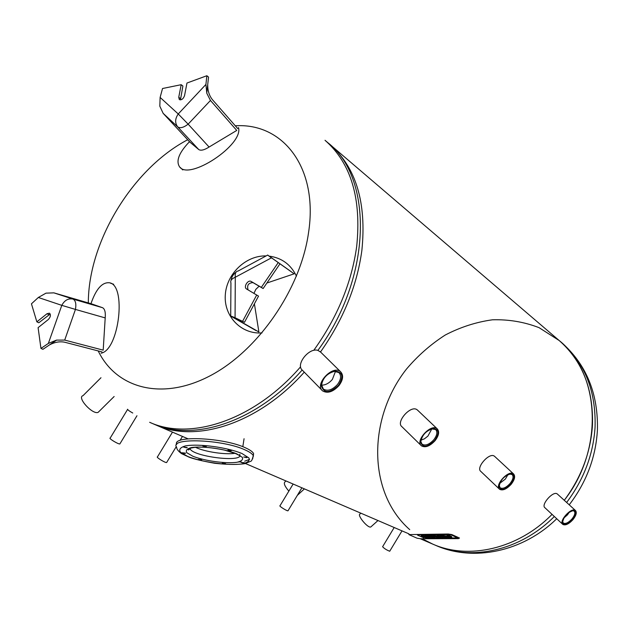 <?xml version="1.0" encoding="UTF-8"?>
<svg xmlns="http://www.w3.org/2000/svg" width="629" height="629" viewBox="0 0 629 629"><rect width="100%" height="100%" fill="white"/><g stroke="black" fill="none" stroke-linecap="round" stroke-linejoin="round"><path stroke-width="0.94" d="M235.277 125.8C282.775 122.631 318.628 167.495 308.524 232.793C300.513 289.576 257.654 351.312 209.496 376.118C161.276 401.184 116.098 388.03 98.21 350.935M88.319 302.919C88.335 241.387 132.711 168.611 187.686 139.748M330.076 144.623C356.077 167.456 366.676 202.719 361.872 250.413C357.02 285.888 343.23 319.744 320.507 351.981M304.271 372.156C258.433 423.757 196.059 443.351 155.772 424.937L149.655 422.303C190.532 441.055 254.36 420.274 300.583 366.801M592.463 425.07C590.717 452.243 581.322 477.325 564.268 500.307C604.666 448.941 599.909 372.855 559.189 340.533C582.368 360.928 593.454 389.099 592.463 425.07M420.329 538.762L432.634 544.061C468.432 560.101 518.052 549.148 552.05 514.373C518.052 549.148 468.432 560.101 432.634 544.061L422.263 538.762M409.731 529.649C367.132 492.169 367.981 417.947 406.444 369.113C417.845 355.66 430.794 344.291 445.301 334.998C460.444 327.127 476.145 322.064 492.397 319.807C508.641 319.304 524.209 321.922 539.092 327.678L559.189 340.533L327.678 142.563C373.139 177.559 372.415 276.713 317.897 350.392L320.672 352.138M163.155 113.354L177.724 126.885C174.815 123.064 174.988 118.763 178.243 113.975L160.12 97.424L159.813 106.183L163.155 113.354L189.919 142.146L198.748 149.553C200.895 150.881 204.339 150.04 209.087 147.029L236.748 130.431L210.463 100.459L206.76 93.178L208.545 77.1L206.862 75.732L205.911 84.459L178.243 113.975L188.142 124.157L210.463 100.459M160.12 97.424L162.534 88.508L181.191 84.695L182.89 86.031L180.444 99.901M181.191 84.695L178.746 97.267L179.336 99.586C181.569 100.239 183.306 98.926 184.541 95.647L186.97 83.036L206.862 75.732M207.712 84.742C207.664 90.655 209.213 95.592 212.335 99.571L237.746 128.615M206.799 93.139L205.911 84.459M189.502 141.706C179.171 152.446 175.813 160.757 179.43 166.63C188.621 181.278 243.91 144.741 238.477 127.522M267.647 255.107L238.077 271.028C235.804 271.366 234.876 273.434 235.277 277.247L271.39 257.882L267.616 255.036M271.39 257.882L267.639 255.028M278.089 262.788L261.326 287.39L263.134 288.53L279.858 263.976M248.085 289.898C246.765 285.299 248.4 282.877 253.007 282.625L263.134 288.53M261.326 287.39L251.199 281.485C247.928 279.331 243.148 287.123 246.584 289.01L258.527 296.125L244.492 322.284L235.073 317.731L235.277 277.247C231.629 278.733 230.175 280.628 230.937 282.924L230.709 315.9M256.711 295.001L242.645 321.207M272.373 258.495L270.934 257.442M235.561 318.188L234.468 317.991L235.812 318.809L258.889 331.97L254.407 303.815M255.979 330.555L230.709 316.096L244.492 322.284M230.678 315.947L235.073 317.731M268.276 255.492L291.534 271.917M272.42 258.464L294.152 273.819L266.893 283.019M253.943 293.366L255.854 289.332L259.132 286.203M296.456 276.17C290.857 264.518 281.761 257.835 269.157 256.113M266.138 255.917C245.742 255.335 226.377 274.024 225.284 295.182C223.845 316.348 241.261 334.557 262.057 332.89M64.708 340.085L75.441 309.421L61.799 305.348L48.354 343.426L56.547 340.1L64.708 340.085L103.195 350.149L105.2 317.904C105.68 312.306 104.807 308.91 102.574 307.715L91.559 303.87L53.897 292.862L46.003 293.145L38.322 297.486L61.799 305.348C64.543 300.261 68.262 298.17 72.956 299.074L53.897 292.862M48.354 343.426L40.948 348.419L42.929 349.315L56.524 340.163M40.948 348.419L38.102 327.654L48.291 319.54C50.627 316.961 51.004 314.838 49.432 313.171L47.002 313.729L36.852 321.836L38.801 322.771L50.21 314.02M36.852 321.836L31.45 303.823L38.322 297.486M102.016 351.925L64.74 342.231C59.786 341.217 54.676 342.129 49.392 344.959M101.065 353.199C119.235 350.109 126.743 284.339 109.194 282.751C102.024 282.201 95.946 289.183 90.961 303.697M554.33 516.495C520.482 550.697 471.357 561.335 435.826 545.429L432.477 543.991M572.948 519.664C568.797 524.099 565.432 525.687 562.853 524.437C558.324 521.292 571.612 506.683 575.504 510.544C577.052 512.454 576.203 515.489 572.948 519.664M572.704 519.523C567.46 524.751 564.079 525.742 562.554 522.502C563.733 516.464 567.358 512.47 573.451 510.52C576.801 511.251 576.549 514.247 572.704 519.523M572.516 510.654L574.183 511.086C575.519 512.737 574.788 515.355 571.989 518.949C568.404 522.778 565.502 524.154 563.277 523.069L562.593 521.331M569.339 512.132L567.5 514.821L563.828 518.068M562.703 524.295L544.903 507.713C540.712 504.843 552.93 490.824 557.097 493.82L557.491 494.127M389.768 551.153L389.705 551.248C386.481 549.966 384.115 548.449 382.605 546.719L394.194 527.519M371.22 526.599L370.819 526.953C367.926 528.557 356.635 514.876 360.079 513.956L360.912 513.201M120.029 443.649L119.848 443.948C118.244 444.349 108.117 438.138 110.217 438.036L127.601 409.408M127.585 409.227C127.75 409.943 129.48 411.209 132.75 413.017M338.984 385.577C333.032 391.93 327.583 393.707 322.638 390.916C313.997 384.508 332.867 364.364 340.588 371.747C343.717 375.183 343.182 379.79 338.984 385.577M338.504 385.302C329.745 393.314 324.021 393.534 321.348 385.954C322.535 378.108 327.166 373.162 335.241 371.11C342.703 372.077 343.788 376.81 338.504 385.302M331.64 372.053L334.447 371.393L338.85 372.565C341.547 375.529 341.091 379.499 337.474 384.492C332.34 389.972 327.638 391.505 323.377 389.092L321.631 385.082L322.339 381.323M335.485 371.369L332.387 379.405C329.101 383.226 325.515 385.145 321.631 385.16M152.698 423.616L152.863 423.687C193.331 442.203 256.152 422.24 302.156 370.033C295.544 364.348 309.122 347.373 317.897 350.392M99.343 411.162L98.116 412.372C92.432 414.873 76.534 397.245 83.036 395.657L100.978 377.73M288.082 510.654L287.988 510.811C287.013 511.188 278.608 505.881 279.991 505.763L293.138 484.039M511.196 484.267C506.581 489.197 502.713 490.872 499.583 489.276C494.103 485.384 508.814 469.289 513.594 473.959C515.513 476.232 514.711 479.668 511.196 484.267M510.897 484.094C504.843 490.022 500.904 490.911 499.088 486.736C500.236 480.116 504.175 475.807 510.89 473.826C515.135 474.636 515.135 478.064 510.897 484.094M509.608 474.022L512.155 474.573C513.814 476.538 513.13 479.502 510.095 483.465C506.117 487.719 502.775 489.158 500.086 487.782L499.182 485.093M507.957 474.628L505.386 479.046L499.685 483.41M499.347 489.048L480.784 471.388C475.705 467.819 489.087 452.424 494.197 456.041L494.771 456.497M288.853 491.115C284.733 486.319 283.451 483.229 284.992 481.861L285.967 480.957M435.095 440.654C429.89 446.205 425.353 447.942 421.485 445.867C414.692 440.945 431.203 423.034 437.202 428.821C439.624 431.58 438.916 435.527 435.095 440.654M434.718 440.442C427.555 447.266 422.877 447.927 420.675 442.407C421.823 435.15 426.092 430.519 433.499 428.498C439.026 429.403 439.435 433.381 434.718 440.442M431.541 428.876L435.63 429.528C437.721 431.911 437.116 435.307 433.821 439.734C429.332 444.522 425.424 446.016 422.083 444.223L420.848 441.542L420.966 439.844M431.871 428.805L427.901 436.101L424.457 438.814L420.911 440.182M421.092 445.481L401.9 426.682C395.617 422.177 410.415 405.1 416.83 409.573L417.68 410.265M166.771 462.291L166.614 462.551C165.207 462.952 155.583 456.992 157.47 456.882L172.48 432.131M230.89 450.804L227.965 450.112L231.535 450.49L230.89 450.804M246.56 457.653L243.706 456.984L247.213 457.346L246.56 457.653M243.8 463.03L241.001 462.386L244.437 462.74L243.8 463.03M225.048 463.966L222.249 463.321L225.654 463.691L225.048 463.966M201.044 460.058L198.206 459.406L201.626 459.783L201.044 460.058M185.052 453.438L182.151 452.762L185.634 453.155L185.052 453.438M186.648 447.817L183.692 447.125L187.238 447.518L186.648 447.817M205.722 446.653L202.758 445.953L206.343 446.346L205.722 446.653M235.002 453.312C225.166 454.909 204.362 451.74 195.438 447.274M176.702 444.506C171.811 435.174 224.183 437.556 245.577 447.872C249.925 449.837 252.591 451.724 253.589 453.533L253.283 456.52M451.197 534.933L457.542 537.866L443.083 538.125L457.542 537.866L451.197 534.933L449.153 534.611L451.197 534.933M418.065 534.799L449.153 534.611L418.065 534.799M417.538 535.13L423.883 537.881L417.538 535.13M425.88 538.196L438.279 538.141L425.88 538.196M459.484 538.031L451.913 534.587L448.257 534.013L408.881 534.603L417.082 538.212L420.636 538.77L458.415 538.621L459.484 538.031M440.009 537.308L436.817 535.884L442.478 537.292L443.217 537.622L442.258 537.63L443.068 538.172L440.992 538.322L440.214 537.976L441.165 537.819L438.845 537.308L440.009 537.308M441.251 536.561L438.382 535.287L436.872 535.295L436.817 535.884M438.382 535.287L438.327 535.877M441.566 536.749L441.519 537.3M443.123 537.622L443.075 538.086L443.115 537.622M440.245 537.638L440.206 538.322L438.712 538.33L433.224 535.908L434.725 535.9L440.206 538.322M438.893 536.812L438.845 537.308M438.869 537.119L434.788 535.31L434.725 535.9M434.788 535.31L433.279 535.318L433.224 535.908M449.814 537.048L447.156 535.829L448.681 535.822L451.363 537.032L451.701 537.394L451.111 537.559L449.263 537.598L448.469 537.237L449.806 537.19M447.211 535.232L447.156 535.829L447.211 535.232L448.736 535.224L448.681 535.822L448.736 535.224L451.418 536.435L451.363 537.032M451.418 536.435L451.708 537.331M448.964 536.647L448.469 537.237M444.381 536.875L446.087 537.197M445.356 536.867L445.316 537.3M446.087 537.15L445.591 536.867L445.544 537.3M445.591 536.867L443.39 536.883L444.349 537.205M445.89 537.614L441.244 536.608L444.782 536.506L439.938 535.869L445.796 536.317L447.754 537.268L445.89 537.614M441.283 536.207L441.244 536.608M447.801 536.781L443.343 535.295L440.001 535.279L439.938 535.869M445.859 535.719L445.796 536.317M446.354 535.9L446.291 536.498M447.337 536.348L447.282 536.938M431.801 536.938L432.956 537.355L433.491 537.26L432.98 536.93L432.956 537.355M432.776 536.93L432.728 537.355M432.98 536.93L430.802 536.946L431.769 537.268M433.318 537.669L428.679 536.671L432.162 536.568L427.35 535.939L433.153 536.38L435.142 537.331L433.318 537.669M428.719 536.27L428.64 537.056L430.283 537.685L426.045 537.024L425.534 537.166L426.627 537.701L425.141 537.709L421.139 535.971L425.416 536.631L425.88 536.482L424.803 535.955L426.297 535.947L428.64 537.056M433.153 536.38L433.216 535.79L430.708 535.365L427.413 535.35L427.35 535.939M433.696 536.12L433.656 536.561M434.694 536.561L434.655 537.001M426.486 537.024L426.627 537.701M425.007 536.05L422.688 535.381L421.194 535.389L421.139 535.971M422.688 535.381L422.625 535.963M423.561 535.759L423.498 536.348M424.19 535.947L424.127 536.529M425.11 536.089L425.055 536.631M425.456 536.238L425.416 536.631M427.366 535.822L424.858 535.365L424.803 535.955M426.36 535.358L426.297 535.947M428.695 536.466L427.563 536.246M327.678 142.563L325.02 140.291C351.045 163.147 361.596 198.552 356.682 246.489C351.627 282.853 337.317 317.48 313.753 350.361M559.291 340.619L561.831 342.797C584.954 363.137 596.033 391.222 595.073 427.044C593.336 454.342 583.861 479.479 566.643 502.469M556.728 518.728C523.242 551.688 473.48 562.145 435.826 545.429L435.669 545.367M178.746 97.267L180.452 98.588M198.748 149.553L177.724 126.885C180.161 128.505 183.637 127.593 188.142 124.157L209.087 147.029M251.199 281.485L253.007 282.625M235.812 318.809L235.812 318.298M47.002 313.729L48.944 314.681M105.2 317.904L75.441 309.421C76.408 303.846 75.582 300.403 72.956 299.074L102.574 307.715M240.105 455.553C239.468 462.449 193.339 456.347 190.123 448.925L189.872 448.28M236.724 453.816L242.338 457.354C243.368 459.571 241.575 461.214 236.952 462.291C225.701 463.817 204.826 460.971 192.867 456.253L186.868 452.77C185.406 450.506 186.892 448.776 191.334 447.581C202.522 445.804 224.915 448.886 236.724 453.816M241.992 453.525L248.856 457.896C250.059 460.617 247.802 462.63 242.086 463.943C228.201 465.798 202.664 462.315 187.906 456.528L180.46 452.235C178.597 449.444 180.381 447.298 185.822 445.812C199.613 443.579 227.454 447.416 241.992 453.525M253.589 453.533L253.267 455.616C252.347 459.492 251.506 461.371 250.735 461.246L244.988 463.636C237.526 464.784 227.431 464.666 214.709 463.282C202.294 461.018 193.795 458.997 189.227 457.228L181.537 453.627C178.274 451.213 176.647 449.106 176.663 447.321C168.714 437.399 222.91 439.286 245.247 449.987C249.603 451.944 252.276 453.816 253.267 455.616L252.63 458.918M188.739 449.939L188.236 449.216M449.279 536.789L449.24 537.237M442.289 535.263L442.234 535.861M443.343 535.295L443.28 535.892M447.738 536.584L447.683 537.174M429.67 535.334L429.615 535.924M430.708 535.365L430.653 535.955M435.111 536.741L435.056 537.237M427.107 535.688L427.044 536.27M427.563 536.034L427.508 536.568M569.229 504.82C586.401 482.341 595.797 457.417 597.416 430.063C598.305 393.778 586.448 364.686 561.831 342.797M182.795 169.948L180.381 167.566M236.017 272.208C233.217 274.275 231.551 277.027 231.016 280.463M113.66 284.261L110.578 283.223M562.609 521.7L562.554 522.502M572.665 510.646L573.451 510.52M575.504 510.544L557.357 494.009M402.002 530.884L389.705 551.248M377.982 520.545L370.819 526.953M136.965 415.745L119.848 443.948M321.631 385.082L321.348 385.954M334.447 371.393L335.241 371.11M323.377 389.092L322.787 388.486M340.588 371.747L320.067 351.54M321.946 390.208L302.478 370.332M114.14 396.506L98.116 412.372M301.904 487.813L287.988 510.811M499.19 485.902L499.088 486.736M510.088 473.975L510.89 473.826M513.594 473.959L494.559 456.3M304.389 488.882L297.328 495.377M420.848 441.542L420.675 442.407M432.689 428.703L433.499 428.498M437.202 428.821L417.334 409.935M182.465 436.424L180.02 440.449M176.324 446.543L166.614 462.551M152.863 423.687L188.016 438.814M245.467 463.526L408.96 533.872M239.901 454.311L239.256 455.42L235.82 453.658L224.364 450.057C212.641 447.651 202.978 446.732 195.375 447.282C184.564 448.941 189.085 449.782 188.291 449.9L190.123 448.925L190.257 448.147M249.642 459.319L244.681 461.199M241.096 461.772L238.407 462.016M242.81 446.724L244.06 438.728M451.756 536.702L451.701 537.292M447.817 536.679L447.754 537.268M435.197 536.781L435.142 537.331M427.586 536.042L427.531 536.608"/></g></svg>
